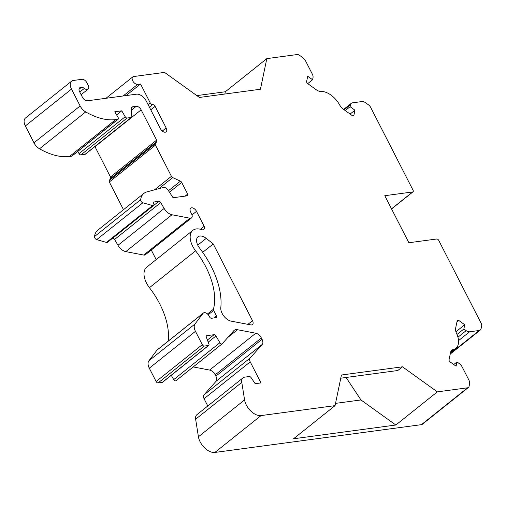 <?xml version="1.0" encoding="UTF-8"?>
<svg xmlns="http://www.w3.org/2000/svg" width="507" height="507" viewBox="0 0 507 507"><rect width="100%" height="100%" fill="white"/><g stroke="black" fill="none" stroke-linecap="round" stroke-linejoin="round"><path stroke-width="0.76" d="M340.78 378.19L397.824 370.516L402.469 366.808L437.345 391.867L467.593 387.792A4.569 2.662 -128.6 0 0 468.436 387.443L422.287 424.302A4.569 2.662 -128.6 0 1 421.437 424.651L214.886 452.447A13.714 7.992 -128.6 0 1 198.421 436.781L195.639 419.226A9.145 5.33 -128.6 0 1 196.893 414.688L243.049 377.835A9.145 5.33 -128.6 0 1 244.742 377.138L249.311 376.524A1.832 1.065 -128.6 0 1 251.098 377.626L255.179 383.691L260.991 382.912L250.224 361.865A4.569 2.662 -128.6 0 1 250.084 358.088L262.214 344.424A6.217 3.625 51.4 0 0 262.024 339.284L261.358 337.979A6.217 3.625 51.4 0 0 255.788 333.219L237.51 329.721A9.101 5.304 51.4 0 0 234.19 330.349A9.101 5.304 51.4 0 0 233.803 330.716L222.193 343.797A1.832 1.065 -128.6 0 1 222.117 343.866A1.832 1.065 -128.6 0 1 219.886 342.732L215.957 335.97A1.832 1.065 51.4 0 0 214.062 334.696L206.805 335.672A1.832 1.065 51.4 0 0 206.463 335.811A1.832 1.065 51.4 0 0 206.324 337.123L208.916 344.063A1.832 1.065 -128.6 0 1 208.776 345.368A1.832 1.065 -128.6 0 1 208.434 345.508L204.251 346.072A1.832 1.065 -128.6 0 1 202.287 344.665L195.461 331.331A9.145 5.33 -128.6 0 1 195.024 323.967L203.149 313.269A4.569 2.662 -128.6 0 1 203.421 312.99A4.569 2.662 -128.6 0 1 209.176 316.172L209.537 316.869A1.832 1.065 51.4 0 0 211.501 318.282L216.102 317.661A1.832 1.065 51.4 0 0 216.445 317.521A1.832 1.065 51.4 0 0 216.464 315.937L213.65 310.43A1.832 1.065 -128.6 0 1 213.434 309.226A63.971 37.277 51.4 0 0 195.601 250.832A18.29 10.66 -128.6 0 1 192.869 230.336A18.29 10.66 -128.6 0 1 201.621 229.639A4.506 2.624 51.4 0 0 203.776 229.468A4.506 2.624 51.4 0 0 204.163 226.331L196.494 211.349A4.569 2.662 51.4 0 0 190.74 208.168A4.569 2.662 51.4 0 0 190.683 212.129L191.595 213.91A4.569 2.662 -128.6 0 1 191.545 217.877A4.569 2.662 -128.6 0 1 189.878 218.194L171.962 214.759A9.145 5.33 -128.6 0 1 164.148 208.447L160.751 202.604A1.832 1.065 51.4 0 0 158.856 201.323L154.103 201.963A1.832 1.065 51.4 0 0 153.767 202.103A1.832 1.065 51.4 0 0 153.697 203.586A2.288 1.331 -128.6 0 1 153.608 205.443A2.288 1.331 -128.6 0 1 152.626 205.563L142.841 202.781A2.288 1.331 -128.6 0 1 140.648 199.72A22.853 13.321 -128.6 0 1 143.912 193.382A22.853 13.321 -128.6 0 1 146.916 191.887L163.419 187.451A4.569 2.662 -128.6 0 1 168.185 190.258L173.077 197.736L187.311 195.822A1.832 1.065 51.4 0 0 187.647 195.683A1.832 1.065 51.4 0 0 187.666 194.099L181.702 182.438A1.832 1.065 51.4 0 0 180.429 181.157L172.703 177.602A1.832 1.065 -128.6 0 1 171.429 176.322L155.472 145.141A1.832 1.065 -128.6 0 1 155.357 143.703L156.758 141.58A1.832 1.065 51.4 0 0 156.644 140.141L141.136 109.848A4.569 2.662 51.4 0 0 136.225 106.318L132.752 106.781A4.569 2.662 51.4 0 0 131.902 107.129A4.569 2.662 51.4 0 0 131.237 109.081L131.826 116.547A1.832 1.065 -128.6 0 1 131.56 117.326A1.832 1.065 -128.6 0 1 131.224 117.466L127.092 118.023A1.832 1.065 -128.6 0 1 125.204 116.743L121.762 110.83L114.791 111.768L118.099 117.459A1.832 1.065 -128.6 0 1 118.156 119.183A1.832 1.065 -128.6 0 1 117.814 119.322L115.685 119.608A64.579 37.632 -128.6 0 1 85.689 111.927A9.145 5.33 -128.6 0 1 80.131 105.95L71.506 89.099A9.145 5.33 -128.6 0 1 71.614 81.171A9.145 5.33 -128.6 0 1 73.306 80.474L82.02 79.301A4.569 2.662 -128.6 0 1 86.938 82.831L88.136 85.182A4.569 2.662 -128.6 0 1 88.085 89.15A4.569 2.662 -128.6 0 1 84.327 88.421A4.569 2.662 51.4 0 0 81.418 87.343L80.524 87.464A4.569 2.662 51.4 0 0 79.681 87.812A4.569 2.662 51.4 0 0 79.624 91.78L82.432 97.268A4.569 2.662 51.4 0 0 87.343 100.798L136.535 94.175A9.145 5.33 -128.6 0 1 146.358 101.235L160.434 128.734A4.506 2.624 51.4 0 0 166.106 131.871A4.506 2.624 51.4 0 0 166.163 127.967L155.098 106.343A2.288 1.331 51.4 0 0 152.639 104.581A2.288 1.331 -128.6 0 1 150.186 102.813L140.553 83.997L137.65 84.39A4.569 2.662 -128.6 0 1 133.113 81.507A4.569 2.662 -128.6 0 1 132.79 76.893A4.569 2.662 -128.6 0 1 133.639 76.544L164.528 72.387L199.403 97.452L260.427 89.238L266.815 58.622L297.064 54.553A4.569 2.662 -128.6 0 1 299.707 55.428L302.673 57.557A5.945 3.46 -128.6 0 1 305.626 61.011L312.261 73.984A5.945 3.46 -128.6 0 1 313.003 77.736L312.578 79.751L307.717 76.253L306.634 81.437A1.832 1.065 51.4 0 0 307.768 83.655L316.216 89.726A9.145 5.33 51.4 0 0 321.127 91.501A18.284 10.653 -128.6 0 1 339.506 104.708A9.145 5.33 51.4 0 0 343.784 109.531L352.232 115.602A1.832 1.065 51.4 0 0 353.626 115.811A1.832 1.065 51.4 0 0 353.873 115.381L354.957 110.196L350.096 106.704L350.514 104.689A5.945 3.46 -128.6 0 1 351.319 103.289A5.945 3.46 -128.6 0 1 352.422 102.839L362.036 101.546A5.945 3.46 -128.6 0 1 365.471 102.674L368.437 104.803A4.569 2.662 -128.6 0 1 370.706 107.465L413.053 190.22A1.832 1.065 -128.6 0 1 413.034 191.804A1.832 1.065 -128.6 0 1 412.692 191.944L384.794 195.702L408.87 242.745L436.768 238.993A1.832 1.065 -128.6 0 1 438.732 240.4L481.08 323.155A4.569 2.662 -128.6 0 1 481.65 326.045L481.105 328.644A5.945 3.46 -128.6 0 1 480.3 330.044A5.945 3.46 -128.6 0 1 479.197 330.501L469.583 331.793A5.945 3.46 -128.6 0 1 466.148 330.659L463.854 329.011L464.748 324.746L458.841 320.5A1.832 1.065 51.4 0 0 457.447 320.291A1.832 1.065 51.4 0 0 457.2 320.722L455.647 328.137A9.145 5.33 51.4 0 0 456.547 333.416A18.284 10.653 -128.6 0 1 455.85 348.284A18.284 10.653 -128.6 0 1 453.176 349.551A9.145 5.33 51.4 0 0 451.845 350.179A9.145 5.33 51.4 0 0 450.603 352.333L449.05 359.748A1.832 1.065 51.4 0 0 450.191 361.966L456.091 366.206L456.984 361.941L459.279 363.589A5.945 3.46 -128.6 0 1 462.226 367.043L468.867 380.016A5.945 3.46 -128.6 0 1 469.602 383.767L469.057 386.366A4.569 2.662 -128.6 0 1 468.436 387.443M335.526 403.376L360.959 399.953L395.834 425.012L293.54 438.777L335.051 405.632L341.439 375.015L402.469 366.808M206.235 238.372L213.232 243.93L252.511 320.69A4.506 2.624 -128.6 0 1 252.454 324.594A4.506 2.624 -128.6 0 1 250.813 324.905L231.141 321.14A10.058 5.862 -128.6 0 1 220.805 307.692A72.248 42.1 51.4 0 0 199.53 248.024A10.013 5.837 -128.6 0 1 198.028 236.801A10.013 5.837 -128.6 0 1 206.235 238.372L197.749 245.147M335.051 405.632L261.042 415.588A13.714 7.992 -128.6 0 1 244.577 399.922L241.788 382.373A9.145 5.33 -128.6 0 1 243.049 377.835M224.835 94.023L225.304 91.773L196.836 95.601M225.304 91.773L266.815 58.622M126.04 95.589L140.553 83.997M202.699 252.34L213.232 243.93M207.788 405.987L204.068 398.724A4.569 2.662 -128.6 0 1 203.928 394.947L216.058 381.283A6.217 3.625 51.4 0 0 215.868 376.143L215.202 374.831A6.217 3.625 51.4 0 0 209.638 370.078L193.23 366.935M222.028 343.93L176.037 380.649A1.832 1.065 -128.6 0 1 175.961 380.725A1.832 1.065 -128.6 0 1 173.73 379.591L171.258 375.332M208.776 345.368L162.62 382.227A1.832 1.065 -128.6 0 1 162.284 382.367L158.095 382.931A1.832 1.065 -128.6 0 1 156.131 381.518L149.305 368.19A9.145 5.33 -128.6 0 1 148.868 360.826L156.993 350.128A4.569 2.662 -128.6 0 1 157.265 349.849L203.421 312.99M168.216 341.103A63.971 37.277 51.4 0 0 149.445 287.684A18.29 10.66 -128.6 0 1 146.713 267.189L192.869 230.336M156.188 259.628L151.276 250.027M191.545 217.877L145.389 254.729A4.569 2.662 -128.6 0 1 143.722 255.046L125.806 251.618A9.145 5.33 -128.6 0 1 117.992 245.306L114.595 239.456A1.832 1.065 51.4 0 0 112.706 238.182L112.586 238.201M153.608 205.443L107.452 242.302A2.288 1.331 -128.6 0 1 106.47 242.422L96.691 239.634A2.288 1.331 -128.6 0 1 94.492 236.573A22.853 13.321 -128.6 0 1 97.756 230.241L143.912 193.382M123.493 209.695L109.316 181.994A1.832 1.065 -128.6 0 1 109.201 180.562L110.602 178.439A1.832 1.065 51.4 0 0 110.488 177L94.986 146.7A4.569 2.662 51.4 0 0 94.923 146.586M131.56 117.326L85.41 154.179A1.832 1.065 -128.6 0 1 85.068 154.318L80.936 154.876A1.832 1.065 -128.6 0 1 79.048 153.602L77.78 151.422M118.156 119.183L72 156.042A1.832 1.065 -128.6 0 1 71.658 156.181L69.529 156.467A64.579 37.632 -128.6 0 1 39.533 148.785A9.145 5.33 -128.6 0 1 33.975 142.809L25.35 125.958A9.145 5.33 -128.6 0 1 25.458 118.03L71.614 81.171M453.746 364.52L456.984 361.941M360.959 399.953L346.072 377.481M395.834 425.012L437.345 391.867M455.926 331.787L464.748 324.746M457.01 334.481L463.854 329.011M345.242 110.577L350.096 106.704M350.103 114.069L354.957 110.196M307.73 83.623L312.578 79.751M116.629 114.931L121.762 110.83M200.468 229.284L204.163 226.331M123.131 95.981L137.65 84.39M247.923 324.353L252.511 320.69M214.886 452.447L261.042 415.588M421.437 424.651L467.593 387.792M450.932 351.345L453.176 349.551M456.921 322.034L458.841 320.5M457.941 337.212L466.148 330.659M458.531 340.622L469.583 331.793M450.349 353.537L479.197 330.501M391.524 208.846L412.692 191.944M344.133 109.785L350.514 104.689M353.151 115.957L353.873 115.381M148.044 104.524L150.186 102.813M149.4 107.167L152.639 104.581M150.75 109.816L155.098 106.343M162.291 131.06L166.163 127.967M79.149 88.56L80.524 87.464M79.01 89.27L81.418 87.343M79.77 92.059L84.327 88.421M25.35 125.958L71.506 89.099M33.975 142.809L80.131 105.95M39.533 148.785L85.689 111.927M69.529 156.467L115.685 119.608M71.658 156.181L117.814 119.322M79.048 153.602L125.204 116.743M80.936 154.876L127.092 118.023M85.068 154.318L131.224 117.466M131.376 107.877L132.752 106.781M131.326 110.228L136.225 106.318M94.986 146.7L141.136 109.848M110.488 177L156.644 140.141M110.602 178.439L156.758 141.58M109.201 180.562L155.357 143.703M109.316 181.994L155.472 145.141M154.489 189.852L171.429 176.322M158.824 188.686L172.703 177.602M168.476 190.702L180.429 181.157M169.465 192.21L181.702 182.438M185.144 196.114L187.666 194.099M94.492 236.573L140.648 199.72M96.691 239.634L142.841 202.781M106.47 242.422L152.626 205.563M153.558 202.407L154.103 201.963M112.706 238.182L158.856 201.323M114.595 239.456L160.751 202.604M117.992 245.306L164.148 208.447M125.806 251.618L171.962 214.759M143.722 255.046L189.878 218.194M192.014 214.93L196.494 211.349M149.445 287.684L195.601 250.832M207.483 313.979L213.434 309.226M208.231 314.752L213.65 310.43M213.941 317.952L216.464 315.937M156.993 350.128L203.149 313.269M148.868 360.826L195.024 323.967M149.305 368.19L195.461 331.331M156.131 381.518L202.287 344.665M158.095 382.931L204.251 346.072M162.284 382.367L208.434 345.508M206.254 336.109L206.805 335.672M207.401 340.013L214.062 334.696M208.206 342.162L215.957 335.97M173.73 379.591L219.886 342.732M227.814 337.459L237.51 329.721M209.638 370.078L255.788 333.219M215.202 374.831L261.358 337.979M215.868 376.143L262.024 339.284M216.058 381.283L262.214 344.424M203.928 394.947L250.084 358.088M204.068 398.724L250.224 361.865M195.639 419.226L241.788 382.373M198.421 436.781L244.577 399.922M132.79 76.893L106.007 98.282M455.85 348.284L450.565 352.504M480.3 330.044L450.241 354.051M413.034 191.804L391.575 208.941M351.319 103.289L343.638 109.423M88.085 89.15L81.126 94.708M222.117 343.866L175.961 380.725"/></g></svg>
